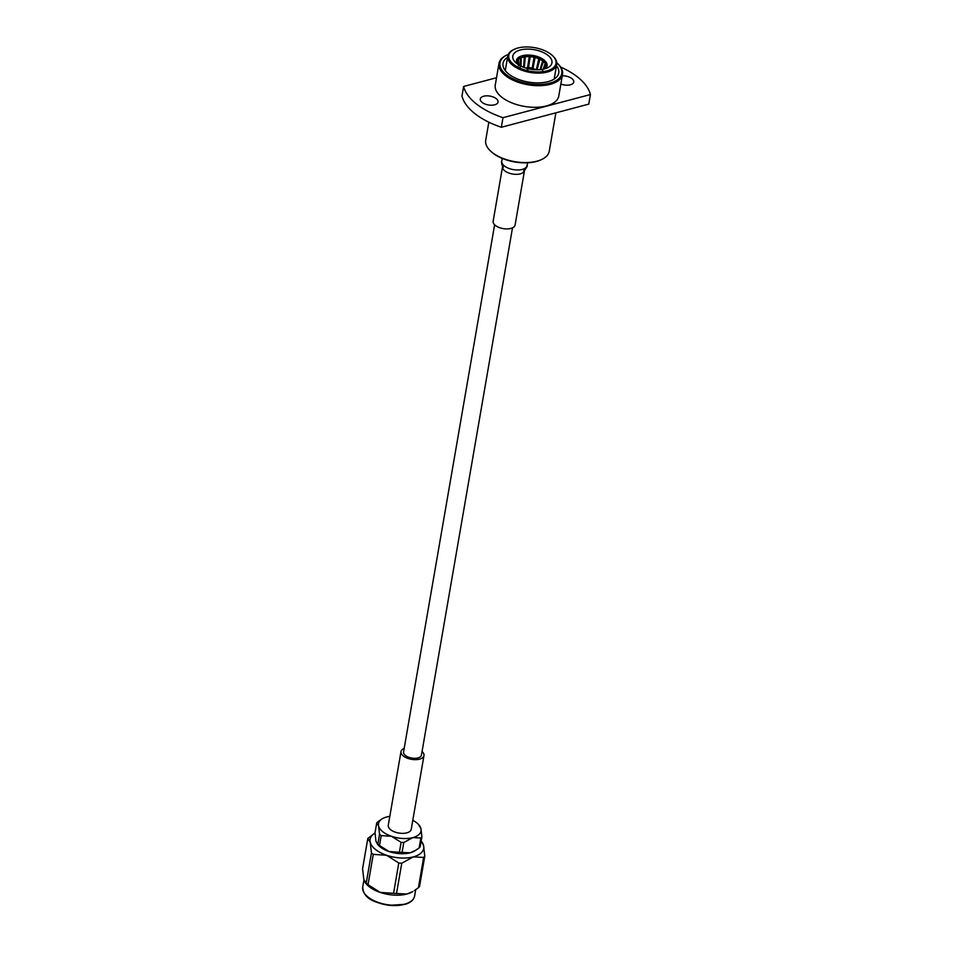 <?xml version="1.0" encoding="UTF-8"?>
<svg xmlns="http://www.w3.org/2000/svg" width="953" height="953" viewBox="0 0 953 953"><rect width="100%" height="100%" fill="white"/><g stroke="black" fill="none" stroke-linecap="round" stroke-linejoin="round"><path stroke-width="1.43" d="M494.631 224.765L403.548 752.048A9.065 4.539 9.8 0 0 411.72 758.052A9.065 4.539 9.8 0 0 421.429 755.133L512.5 227.85M379.485 845.502A24.182 12.091 -170.2 0 1 377.841 844.191L379.544 834.28A24.182 12.091 9.8 0 0 381.2 835.59L379.485 845.502L388.979 851.517A21.597 10.793 9.8 0 0 410.159 852.804A21.597 10.793 9.8 0 0 414.865 850.85L419.153 847.908L420.857 837.997L412.78 837.616A21.597 10.793 9.8 0 0 420.928 828.574A21.597 10.793 9.8 0 0 419.26 825.358A21.597 10.793 9.8 0 0 412.792 820.319M402.071 852.423A24.182 12.091 -170.2 0 1 399.402 852.268L388.979 851.517A21.597 10.793 -170.2 0 1 377.626 844.418L375.959 841.189L375.005 832.922L376.709 822.999A24.182 12.091 9.8 0 1 377.745 821.855L382.034 818.925A21.597 10.793 9.8 0 0 378.591 826.013A21.597 10.793 9.8 0 0 391.612 836.329A21.597 10.793 9.8 0 0 412.78 837.616L403.786 842.512L402.071 852.423L410.159 852.804L416.032 850.1M421.166 841.058A27.208 13.604 -170.2 0 1 421.464 841.439A27.208 13.604 -170.2 0 1 423.561 845.502A27.208 13.604 -170.2 0 1 413.292 856.89A27.208 13.604 -170.2 0 1 386.62 855.27A27.208 13.604 -170.2 0 1 370.217 842.261L367.81 838.461L362.581 868.755L363.808 879.405L366.214 883.205L371.444 852.911L370.217 842.261A27.208 13.604 9.8 0 1 374.565 833.339L367.81 838.461M398.795 863.037L401.761 863.215L396.531 893.497L393.565 893.318L398.795 863.037L386.62 855.27L373.266 854.365L368.037 884.658L366.214 883.205M423.644 857.426L424.788 856.151L419.558 886.445L418.415 887.708L423.644 857.426L413.292 856.89L401.761 863.215M421.464 841.439L423.561 845.502L424.788 856.151M371.444 852.911L373.266 854.365M396.531 893.497L406.883 894.033L412.804 891.567A27.208 13.604 -170.2 0 1 406.883 894.033A27.208 13.604 -170.2 0 1 380.211 892.413A27.208 13.604 -170.2 0 1 365.904 883.467L365.059 882.395M414.293 890.638L418.415 887.708M368.037 884.658L380.211 892.413L393.565 893.318M420.857 837.997A24.182 12.091 9.8 0 0 421.893 836.853L420.178 846.764A24.182 12.091 -170.2 0 1 419.153 847.908M389.813 816.352A21.597 10.793 9.8 0 0 386.739 816.971A21.597 10.793 9.8 0 0 382.034 818.925M379.544 834.28L378.591 826.013L376.709 822.999M399.402 852.268L401.106 842.357L391.612 836.329L381.2 835.59M401.106 842.357A24.182 12.091 9.8 0 0 403.786 842.512M419.058 825.572L420.928 828.574L421.893 836.853M404.179 748.427A11.662 5.825 9.8 0 0 400.999 751.595A11.662 5.825 9.8 0 0 411.493 759.327A11.662 5.825 9.8 0 0 423.978 755.574A11.662 5.825 9.8 0 0 422.048 751.524M400.999 751.595L388.264 825.31A11.662 5.825 9.8 0 0 398.771 833.041A11.662 5.825 9.8 0 0 411.243 829.277L423.978 755.574M546.831 70.915A23.956 11.984 9.8 0 0 552.847 55.965A23.956 11.984 9.8 0 0 514.286 49.306A23.956 11.984 9.8 0 0 515.251 65.614A23.956 11.984 9.8 0 0 546.831 70.915M516.812 63.577A19.87 9.935 -170.2 0 1 515.43 62.35A19.87 9.935 -170.2 0 1 520.612 49.901A19.87 9.935 -170.2 0 1 546.688 54.404A19.87 9.935 -170.2 0 1 547.391 67.866A19.87 9.935 -170.2 0 1 516.812 63.577M545.128 68.735A15.546 7.779 9.8 0 0 533.072 55.477A15.546 7.779 9.8 0 0 517.276 63.934M519.063 65.126A14.688 7.338 -170.2 0 1 517.276 60.647A14.688 7.338 -170.2 0 1 533.001 55.905A14.688 7.338 -170.2 0 1 546.224 65.638A14.688 7.338 -170.2 0 1 543.031 69.259M545.712 66.984L546.081 66.138A14.688 7.338 9.8 0 0 545.581 64.137L543.198 69.176M545.426 64.304A14.688 7.338 9.8 0 0 545.187 63.899L545.199 63.482A14.688 7.338 9.8 0 0 543.436 61.528L540.589 69.64M543.234 61.754A14.688 7.338 9.8 0 0 542.71 61.337L542.674 60.921A14.688 7.338 9.8 0 0 539.863 59.253L537.087 69.807M539.66 59.527A14.688 7.338 9.8 0 0 538.874 59.169L538.814 58.776A14.688 7.338 9.8 0 0 535.288 57.573L535.098 57.883A14.688 7.338 9.8 0 0 534.145 57.656L534.073 57.287A14.688 7.338 9.8 0 0 530.261 56.715L530.071 57.049A14.688 7.338 9.8 0 0 529.106 56.989L529.022 56.632A14.688 7.338 9.8 0 0 525.389 56.751L525.21 57.12A14.688 7.338 9.8 0 0 524.4 57.228M523.59 67.306L524.293 56.906A14.688 7.338 9.8 0 0 521.267 57.704L521.112 58.085A14.688 7.338 9.8 0 0 520.529 58.336M520.135 68.378L520.421 58.073A14.688 7.338 9.8 0 0 518.384 59.455L518.265 59.848A14.688 7.338 9.8 0 0 517.979 60.158M518.48 65.817L517.908 59.979A14.688 7.338 9.8 0 0 517.229 61.218M542.233 71.546L545.199 63.482M539.982 69.688L542.674 60.921M536.325 69.795L538.814 58.776M534.895 58.467L533.001 68.366M531.977 69.438L534.073 57.287M527.914 69.557L530.261 56.715M529.975 57.656L528.546 67.651M527.212 69.867L529.129 57.609M523.816 67.389L525.389 56.751M525.234 57.74L524.269 67.556M520.588 58.312L521.243 58.693L521.267 57.704M521.243 58.693L521.088 66.222M518.015 60.265L518.384 59.455M518.468 60.42L518.825 64.864M542.4 61.874L543.115 61.683L541.125 67.282M534.061 58.264L532.298 68.151M538.671 59.753L536.753 69.807M525.782 68.068A6.909 3.455 -170.2 0 1 535.717 69.783M531.738 69.414A4.229 2.12 9.8 0 0 529.654 69.045M553.133 56.275A24.826 12.413 -170.2 0 1 553.455 56.584A24.826 12.413 -170.2 0 1 556.719 64.423A24.826 12.413 -170.2 0 1 547.225 72.059A24.826 12.413 -170.2 0 1 520.469 69.688A24.826 12.413 -170.2 0 1 507.794 55.965A24.826 12.413 -170.2 0 1 513.512 49.675A24.826 12.413 -170.2 0 1 513.905 49.496M507.58 57.263A28.28 14.14 9.8 0 0 503.017 63.351A28.28 14.14 9.8 0 0 528.474 82.089A28.28 14.14 9.8 0 0 558.744 72.976A28.28 14.14 9.8 0 0 556.492 65.709M541.435 159.604A31.378 15.689 -170.2 0 1 541.054 159.794A31.378 15.689 -170.2 0 1 536.265 161.51A31.378 15.689 -170.2 0 1 490.569 151.074A31.378 15.689 -170.2 0 1 490.271 150.777M488.841 122.187L485.708 140.282A32.235 16.118 9.8 0 0 489.961 150.467A32.235 16.118 9.8 0 0 536.92 161.188A32.235 16.118 9.8 0 0 541.828 159.425A32.235 16.118 9.8 0 0 549.238 151.265L555.885 112.835M496.513 77.753L463.623 86.461L461.979 96.027A64.613 32.307 -170.2 0 0 501.338 127.261L588.763 104.127L590.419 94.55A64.613 32.307 9.8 0 0 560.626 67.044M501.338 127.261L502.993 117.684L590.419 94.55M463.623 86.461A64.613 32.307 9.8 0 0 502.993 117.684M560.852 84.043A9.006 4.503 9.8 0 0 573.766 82.029A9.006 4.503 9.8 0 0 562.282 75.799M483.731 96.205A9.006 4.503 9.8 0 0 480.288 98.981A9.006 4.503 9.8 0 0 488.401 104.961A9.006 4.503 9.8 0 0 498.05 102.054A9.006 4.503 9.8 0 0 493.44 97.075A9.006 4.503 9.8 0 0 483.731 96.205M498.991 63.41L495.262 85.02A32.235 16.118 9.8 0 0 511.713 102.829A32.235 16.118 9.8 0 0 546.462 105.926A32.235 16.118 9.8 0 0 558.792 95.991L562.52 74.382A32.235 16.118 -170.2 0 1 550.191 84.317A32.235 16.118 -170.2 0 1 515.454 81.231A32.235 16.118 -170.2 0 1 498.991 63.41A32.235 16.118 -170.2 0 1 506.4 55.25A32.235 16.118 -170.2 0 1 506.805 55.06M557.97 63.899A32.235 16.118 -170.2 0 1 558.279 64.208A32.235 16.118 -170.2 0 1 562.52 74.382M508.294 54.381A31.378 15.689 9.8 0 0 507.187 54.881A31.378 15.689 9.8 0 0 508.306 76.133A31.378 15.689 9.8 0 0 549.476 83.245A31.378 15.689 9.8 0 0 557.672 63.601A31.378 15.689 9.8 0 0 556.79 62.755M510.832 228.446A11.138 5.575 -170.2 0 1 498.824 227.386A11.138 5.575 -170.2 0 1 493.142 221.227L502.565 166.644A11.138 5.575 -170.2 0 0 508.259 172.803A11.138 5.575 -170.2 0 0 520.267 173.863A11.138 5.575 -170.2 0 0 524.519 170.432L515.096 225.015A11.138 5.575 -170.2 0 1 510.832 228.446M408.158 902.908A25.481 12.734 -170.2 0 1 366.476 895.701M363.939 879.905L362.7 887.088A26.339 13.175 9.8 0 0 392.088 905.207A26.339 13.175 9.8 0 0 414.615 896.046L415.711 889.697M527.593 162.796L527.14 165.453A12.866 6.433 -170.2 0 1 522.22 169.42A12.866 6.433 -170.2 0 1 508.342 168.193A12.866 6.433 -170.2 0 1 501.778 161.069C500.778 161.295 502.6 167.406 503.351 167.216L502.672 165.846L502.565 166.644M419.26 825.358L419.939 826.215M362.7 887.088C363.474 899.525 375.804 902.586 388.919 905.35L405.275 904.29C410.66 902.61 413.769 899.87 414.615 896.046M554.193 79.063L556.719 64.423M505.269 70.605L507.794 55.965M514.286 49.306L513.512 49.675M552.847 55.965L553.455 56.584M541.054 159.794L541.828 159.425M490.569 151.074L489.961 150.467M507.187 54.881L506.4 55.25M557.672 63.601L558.279 64.208M527.14 165.453C527.998 165.989 524.233 171.147 523.602 170.706L524.686 169.658L524.519 170.432M502.231 158.412L501.778 161.069"/></g></svg>
